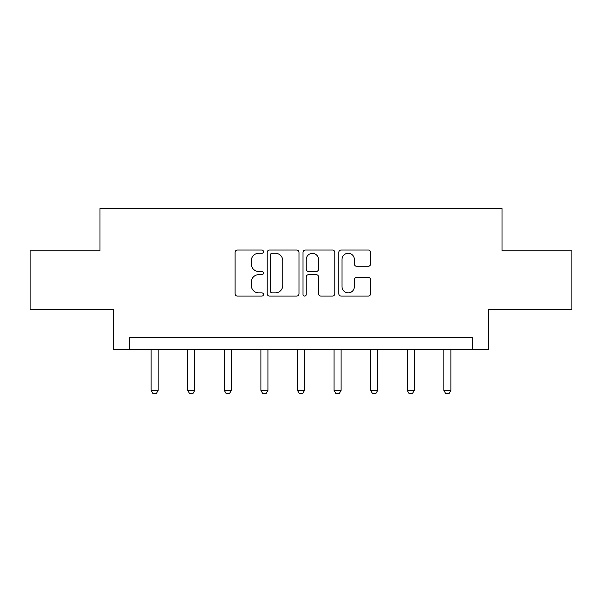 <?xml version="1.0" encoding="UTF-8"?>
<svg xmlns="http://www.w3.org/2000/svg" width="602" height="602" viewBox="0 0 602 602"><rect width="100%" height="100%" fill="white"/><g stroke="black" fill="none" stroke-linecap="round" stroke-linejoin="round"><path stroke-width="0.9" d="M263.473 251.659A1.61 1.61 0 0 0 261.862 250.041L237.399 250.041A2.303 2.303 0 0 0 235.096 252.343L235.096 293.784A2.303 2.303 0 0 0 237.399 296.086L261.862 296.086A1.61 1.61 0 0 0 263.473 294.476A1.61 1.61 0 0 0 261.862 292.865L258.694 292.865A7.367 7.367 0 0 1 251.327 285.498L251.327 282.045A7.367 7.367 0 0 1 258.694 274.678L261.862 274.678A1.61 1.61 0 0 0 263.473 273.067A1.61 1.61 0 0 0 261.862 271.457L258.694 271.457A7.367 7.367 0 0 1 251.327 264.09L251.327 260.636A7.367 7.367 0 0 1 258.694 253.269L261.862 253.269A1.61 1.61 0 0 0 263.473 251.659M368.281 266.272A2.303 2.303 0 0 0 370.584 263.969L370.584 252.343A2.303 2.303 0 0 0 368.281 250.041L341.116 250.041A2.303 2.303 0 0 0 338.813 252.343L338.813 293.784A2.303 2.303 0 0 0 341.116 296.086L368.281 296.086A2.303 2.303 0 0 0 370.584 293.784L370.584 279.742A2.303 2.303 0 0 0 368.281 277.439L356.655 277.439A2.303 2.303 0 0 0 354.352 279.742L354.352 286.71A6.155 6.155 0 0 1 348.197 292.865A6.155 6.155 0 0 1 342.034 286.71L342.034 259.424A6.155 6.155 0 0 1 348.197 253.269A6.155 6.155 0 0 1 354.352 259.424L354.352 263.969A2.303 2.303 0 0 0 356.655 266.272L368.281 266.272M472.216 349.295L488.636 349.295L488.636 309.42L571.9 309.42L571.9 250.786L502.008 250.786L502.008 208.563L99.992 208.563L99.992 250.786L30.1 250.786L30.1 309.42L113.364 309.42L113.364 349.295L472.216 349.295L472.216 337.564L129.784 337.564L129.784 349.295M298.983 252.343A2.303 2.303 0 0 0 296.681 250.041L269.515 250.041A2.303 2.303 0 0 0 267.213 252.343L267.213 293.784A2.303 2.303 0 0 0 269.515 296.086L296.681 296.086A2.303 2.303 0 0 0 298.983 293.784L298.983 252.343M305.319 250.041L332.485 250.041A2.303 2.303 0 0 1 334.787 252.343L334.787 293.784A2.303 2.303 0 0 1 332.485 296.086L320.858 296.086A2.303 2.303 0 0 1 318.556 293.784L318.556 276.98A2.303 2.303 0 0 0 316.253 274.678L308.54 274.678A2.303 2.303 0 0 0 306.237 276.98L306.237 294.476A1.61 1.61 0 0 1 304.627 296.086A1.61 1.61 0 0 1 303.017 294.476L303.017 252.343A2.303 2.303 0 0 1 305.319 250.041M272.051 253.269A1.61 1.61 0 0 0 270.441 254.879L270.441 291.255A1.61 1.61 0 0 0 272.051 292.865L275.385 292.865A7.367 7.367 0 0 0 282.752 285.498L282.752 260.636A7.367 7.367 0 0 0 275.385 253.269L272.051 253.269M318.556 259.537A6.155 6.155 0 0 0 312.393 253.382A6.155 6.155 0 0 0 306.237 259.537L306.237 269.154A2.303 2.303 0 0 0 308.54 271.457L316.253 271.457A2.303 2.303 0 0 0 318.556 269.154L318.556 259.537M151.125 349.295L151.125 390.382L158.16 390.382L158.16 349.295M158.16 390.382L156.4 393.437L152.885 393.437L151.125 390.382M187.711 349.295L187.711 390.382L194.755 390.382L194.755 349.295M194.755 390.382L192.994 393.437L189.472 393.437L187.711 390.382M224.305 349.295L224.305 390.382L231.341 390.382L231.341 349.295M231.341 390.382L229.58 393.437L226.066 393.437L224.305 390.382M260.892 349.295L260.892 390.382L267.928 390.382L267.928 349.295M267.928 390.382L266.167 393.437L262.653 393.437L260.892 390.382M297.478 349.295L297.478 390.382L304.522 390.382L304.522 349.295M304.522 390.382L302.761 393.437L299.239 393.437L297.478 390.382M334.072 349.295L334.072 390.382L341.108 390.382L341.108 349.295M341.108 390.382L339.347 393.437L335.833 393.437L334.072 390.382M370.659 349.295L370.659 390.382L377.695 390.382L377.695 349.295M377.695 390.382L375.934 393.437L372.42 393.437L370.659 390.382M407.245 349.295L407.245 390.382L414.289 390.382L414.289 349.295M414.289 390.382L412.528 393.437L409.006 393.437L407.245 390.382M443.84 349.295L443.84 390.382L450.875 390.382L450.875 349.295M450.875 390.382L449.115 393.437L445.6 393.437L443.84 390.382"/></g></svg>
